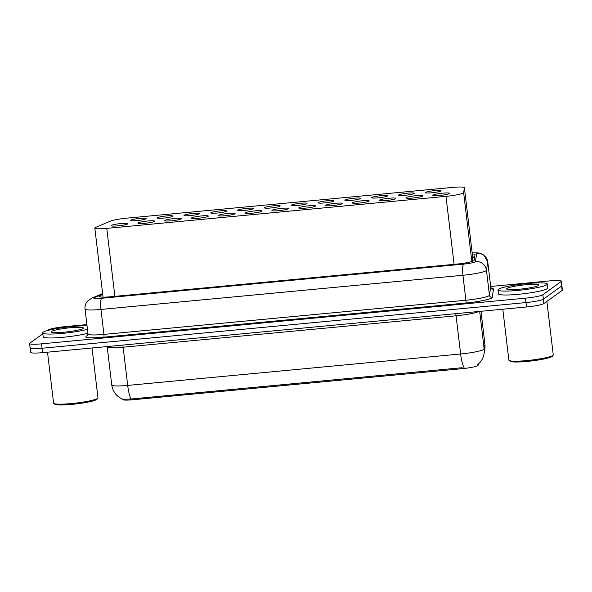 <?xml version="1.0" encoding="UTF-8"?>
<svg xmlns="http://www.w3.org/2000/svg" width="592" height="592" viewBox="0 0 592 592"><rect width="100%" height="100%" fill="white"/><g stroke="black" fill="none" stroke-linecap="round" stroke-linejoin="round"><path stroke-width="0.89" d="M425.441 192.437A7.948 0.925 173.2 0 1 433.892 190.691A7.948 0.925 173.2 0 1 441.077 190.765A7.948 0.925 173.2 0 1 440.929 190.972A7.948 0.925 173.2 0 1 432.478 192.718A7.948 0.925 173.2 0 1 425.293 192.644A7.948 0.925 173.2 0 1 425.441 192.437M398.631 194.968A7.948 0.925 173.2 0 1 407.081 193.221A7.948 0.925 173.2 0 1 414.267 193.295A7.948 0.925 173.2 0 1 414.119 193.503A7.948 0.925 173.2 0 1 405.668 195.249A7.948 0.925 173.2 0 1 398.483 195.175A7.948 0.925 173.2 0 1 398.631 194.968M371.82 197.499A7.948 0.925 173.2 0 1 380.271 195.752A7.948 0.925 173.2 0 1 387.457 195.826A7.948 0.925 173.2 0 1 387.309 196.033A7.948 0.925 173.2 0 1 378.858 197.78A7.948 0.925 173.2 0 1 371.672 197.706A7.948 0.925 173.2 0 1 371.82 197.499M345.01 200.029A7.948 0.925 173.2 0 1 353.468 198.283A7.948 0.925 173.2 0 1 360.646 198.357A7.948 0.925 173.2 0 1 360.498 198.564A7.948 0.925 173.2 0 1 352.048 200.311A7.948 0.925 173.2 0 1 344.87 200.237A7.948 0.925 173.2 0 1 345.01 200.029M318.207 202.56A7.948 0.925 173.2 0 1 326.658 200.814A7.948 0.925 173.2 0 1 333.836 200.888A7.948 0.925 173.2 0 1 333.688 201.095A7.948 0.925 173.2 0 1 325.237 202.841A7.948 0.925 173.2 0 1 318.059 202.767A7.948 0.925 173.2 0 1 318.207 202.56M291.397 205.091A7.948 0.925 173.2 0 1 299.848 203.345A7.948 0.925 173.2 0 1 307.026 203.419A7.948 0.925 173.2 0 1 306.878 203.626A7.948 0.925 173.2 0 1 298.427 205.372A7.948 0.925 173.2 0 1 291.249 205.298A7.948 0.925 173.2 0 1 291.397 205.091M264.587 207.622A7.948 0.925 173.2 0 1 273.038 205.875A7.948 0.925 173.2 0 1 280.216 205.949A7.948 0.925 173.2 0 1 280.068 206.157A7.948 0.925 173.2 0 1 271.617 207.903A7.948 0.925 173.2 0 1 264.439 207.829A7.948 0.925 173.2 0 1 264.587 207.622M237.777 210.145A7.948 0.925 173.2 0 1 246.228 208.406A7.948 0.925 173.2 0 1 253.406 208.48A7.948 0.925 173.2 0 1 253.258 208.687A7.948 0.925 173.2 0 1 244.807 210.434A7.948 0.925 173.2 0 1 237.629 210.36A7.948 0.925 173.2 0 1 237.777 210.145M210.967 212.676A7.948 0.925 173.2 0 1 219.417 210.937A7.948 0.925 173.2 0 1 226.595 211.011A7.948 0.925 173.2 0 1 226.447 211.218A7.948 0.925 173.2 0 1 217.997 212.965A7.948 0.925 173.2 0 1 210.819 212.891A7.948 0.925 173.2 0 1 210.967 212.676M184.156 215.207A7.948 0.925 173.2 0 1 192.607 213.468A7.948 0.925 173.2 0 1 199.785 213.534A7.948 0.925 173.2 0 1 199.645 213.749A7.948 0.925 173.2 0 1 191.186 215.488A7.948 0.925 173.2 0 1 184.008 215.421A7.948 0.925 173.2 0 1 184.156 215.207M157.346 217.738A7.948 0.925 173.2 0 1 165.797 215.999A7.948 0.925 173.2 0 1 172.975 216.065A7.948 0.925 173.2 0 1 172.834 216.28A7.948 0.925 173.2 0 1 164.384 218.019A7.948 0.925 173.2 0 1 157.198 217.952A7.948 0.925 173.2 0 1 157.346 217.738M130.536 220.268A7.948 0.925 173.2 0 1 138.987 218.529A7.948 0.925 173.2 0 1 146.172 218.596A7.948 0.925 173.2 0 1 146.024 218.811A7.948 0.925 173.2 0 1 137.573 220.55A7.948 0.925 173.2 0 1 130.388 220.483A7.948 0.925 173.2 0 1 130.536 220.268M432.959 195.101A8.451 0.984 173.2 0 1 441.95 193.251A8.451 0.984 173.2 0 1 449.587 193.325A8.451 0.984 173.2 0 1 449.432 193.547A8.451 0.984 173.2 0 1 440.441 195.404A8.451 0.984 173.2 0 1 432.804 195.33A8.451 0.984 173.2 0 1 432.959 195.101M406.149 197.632A8.451 0.984 173.2 0 1 415.14 195.782A8.451 0.984 173.2 0 1 422.777 195.856A8.451 0.984 173.2 0 1 422.621 196.078A8.451 0.984 173.2 0 1 413.63 197.935A8.451 0.984 173.2 0 1 405.994 197.861A8.451 0.984 173.2 0 1 406.149 197.632M379.339 200.163A8.451 0.984 173.2 0 1 388.33 198.313A8.451 0.984 173.2 0 1 395.967 198.387A8.451 0.984 173.2 0 1 395.811 198.609A8.451 0.984 173.2 0 1 386.82 200.466A8.451 0.984 173.2 0 1 379.183 200.392A8.451 0.984 173.2 0 1 379.339 200.163M352.529 202.693A8.451 0.984 173.2 0 1 361.52 200.843A8.451 0.984 173.2 0 1 369.156 200.917A8.451 0.984 173.2 0 1 369.001 201.139A8.451 0.984 173.2 0 1 360.01 202.997A8.451 0.984 173.2 0 1 352.373 202.915A8.451 0.984 173.2 0 1 352.529 202.693M325.718 205.224A8.451 0.984 173.2 0 1 334.709 203.374A8.451 0.984 173.2 0 1 342.354 203.448A8.451 0.984 173.2 0 1 342.191 203.67A8.451 0.984 173.2 0 1 333.2 205.528A8.451 0.984 173.2 0 1 325.563 205.446A8.451 0.984 173.2 0 1 325.718 205.224M298.908 207.755A8.451 0.984 173.2 0 1 307.899 205.898A8.451 0.984 173.2 0 1 315.543 205.979A8.451 0.984 173.2 0 1 315.388 206.201A8.451 0.984 173.2 0 1 306.397 208.058A8.451 0.984 173.2 0 1 298.753 207.977A8.451 0.984 173.2 0 1 298.908 207.755M272.098 210.286A8.451 0.984 173.2 0 1 281.089 208.428A8.451 0.984 173.2 0 1 288.733 208.51A8.451 0.984 173.2 0 1 288.578 208.732A8.451 0.984 173.2 0 1 279.587 210.589A8.451 0.984 173.2 0 1 271.943 210.508A8.451 0.984 173.2 0 1 272.098 210.286M245.295 212.817A8.451 0.984 173.2 0 1 254.279 210.959A8.451 0.984 173.2 0 1 261.923 211.041A8.451 0.984 173.2 0 1 261.768 211.263A8.451 0.984 173.2 0 1 252.777 213.12A8.451 0.984 173.2 0 1 245.132 213.039A8.451 0.984 173.2 0 1 245.295 212.817M218.485 215.347A8.451 0.984 173.2 0 1 227.476 213.49A8.451 0.984 173.2 0 1 235.113 213.571A8.451 0.984 173.2 0 1 234.957 213.793A8.451 0.984 173.2 0 1 225.966 215.651A8.451 0.984 173.2 0 1 218.322 215.569A8.451 0.984 173.2 0 1 218.485 215.347M191.675 217.878A8.451 0.984 173.2 0 1 200.666 216.021A8.451 0.984 173.2 0 1 208.303 216.102A8.451 0.984 173.2 0 1 208.147 216.324A8.451 0.984 173.2 0 1 199.156 218.174A8.451 0.984 173.2 0 1 191.519 218.1A8.451 0.984 173.2 0 1 191.675 217.878M164.865 220.409A8.451 0.984 173.2 0 1 173.856 218.552A8.451 0.984 173.2 0 1 181.492 218.626A8.451 0.984 173.2 0 1 181.337 218.855A8.451 0.984 173.2 0 1 172.346 220.705A8.451 0.984 173.2 0 1 164.709 220.631A8.451 0.984 173.2 0 1 164.865 220.409M138.054 222.94A8.451 0.984 173.2 0 1 147.045 221.082A8.451 0.984 173.2 0 1 154.682 221.156A8.451 0.984 173.2 0 1 154.527 221.386A8.451 0.984 173.2 0 1 145.536 223.236A8.451 0.984 173.2 0 1 137.899 223.162A8.451 0.984 173.2 0 1 138.054 222.94M111.244 225.471A8.451 0.984 173.2 0 1 120.235 223.613A8.451 0.984 173.2 0 1 127.872 223.687A8.451 0.984 173.2 0 1 127.717 223.917A8.451 0.984 173.2 0 1 118.726 225.767A8.451 0.984 173.2 0 1 111.089 225.693A8.451 0.984 173.2 0 1 111.244 225.471M95.815 227.313A14.896 1.739 -6.8 0 0 95.097 227.691A14.896 1.739 -6.8 0 0 94.824 228.083A14.896 1.739 -6.8 0 0 106.767 228.371L445.983 196.352A14.896 1.739 -6.8 0 0 463.625 192.592L464.402 187.768A14.896 1.739 -6.8 0 0 464.402 187.708A14.896 1.739 -6.8 0 0 452.458 187.42L126.888 218.145A14.896 1.739 -6.8 0 0 110.238 221.193L95.815 227.313M122.359 399.052L122.411 399.474A13.409 1.561 -6.8 0 0 133.156 399.733L462.226 368.675A13.409 1.561 -6.8 0 0 478.107 365.294L478.299 364.11M472.246 261.412L472.779 257.986L464.402 187.708M131.098 399.015A17.383 3.559 84.6 0 1 127.694 385.414A19.862 2.316 -6.8 0 1 111.762 385.029C112.865 391.874 116.58 396.618 122.914 399.274L131.098 399.015L462.063 367.706M490.694 286.469L549.406 280.926A14.896 1.739 173.2 0 1 561.349 281.215L561.875 285.618A14.896 1.739 173.2 0 1 561.601 286.017L543.367 299.152A14.896 1.739 173.2 0 1 525.999 302.571L42.069 348.244A14.896 1.739 173.2 0 1 30.125 347.955L30.651 352.366A14.896 1.739 173.2 0 0 42.594 352.654L526.525 306.982A14.896 1.739 173.2 0 0 543.893 303.563L562.126 290.42A14.896 1.739 173.2 0 0 562.4 290.028L561.875 285.618A14.896 1.739 173.2 0 1 561.601 286.017L543.367 299.152A14.896 1.739 173.2 0 1 525.999 302.571L42.069 348.244A14.896 1.739 173.2 0 1 30.125 347.955A14.896 1.739 173.2 0 1 30.399 347.563M102.749 294.513L100.011 295.674A14.896 1.739 -6.8 0 0 99.293 296.052A14.896 1.739 -6.8 0 0 99.019 296.444A14.896 1.739 -6.8 0 0 110.963 296.733L456.484 264.128A14.896 1.739 -6.8 0 0 474.125 260.369L475.028 254.693A14.896 1.739 -6.8 0 0 475.036 254.634A14.896 1.739 -6.8 0 0 472.298 253.968M47.279 330.617L48.107 330.018A14.896 1.739 173.2 0 1 65.475 326.599L86.883 324.579M561.349 281.215A14.896 1.739 173.2 0 1 561.075 281.607L542.842 294.742A14.896 1.739 173.2 0 1 525.474 298.168L41.544 343.841A14.896 1.739 173.2 0 1 29.6 343.552A14.896 1.739 173.2 0 1 29.874 343.16L42.824 333.829M87.446 329.278A24.827 2.893 173.2 0 1 60.014 333.599A24.827 2.893 173.2 0 1 42.713 332.889A24.827 2.893 173.2 0 1 43.172 332.23A24.827 2.893 173.2 0 1 61.827 327.761A24.827 2.893 173.2 0 1 87.039 325.874M87.912 333.2A24.827 2.893 173.2 0 1 60.488 337.514A24.827 2.893 173.2 0 1 43.179 336.804L42.713 332.889M92.026 347.992L97.969 397.824A22.348 2.605 173.2 0 1 97.85 398.15A22.348 2.605 173.2 0 1 97.554 398.416A22.348 2.605 173.2 0 1 75.088 403.174A22.348 2.605 173.2 0 1 53.776 403.404A22.348 2.605 173.2 0 1 53.583 403.115L47.515 352.188M97.85 398.15L96.984 399.23A21.356 2.494 173.2 0 1 96.703 399.489A21.356 2.494 173.2 0 1 75.236 404.04A21.356 2.494 173.2 0 1 54.871 404.255L53.776 403.404M51.585 331.439A16.191 1.887 173.2 0 1 69.752 327.79A16.191 1.887 173.2 0 1 83.361 328.264A16.191 1.887 173.2 0 1 83.146 328.456A16.191 1.887 173.2 0 1 66.866 331.912A16.191 1.887 173.2 0 1 51.43 332.075A16.191 1.887 173.2 0 1 51.585 331.439M546.845 284.693A24.827 2.893 173.2 0 1 520.435 290.147A24.827 2.893 173.2 0 1 497.99 289.917A24.827 2.893 173.2 0 1 498.449 289.266A24.827 2.893 173.2 0 1 524.86 283.812A24.827 2.893 173.2 0 1 547.304 284.042A24.827 2.893 173.2 0 1 546.845 284.693M547.304 284.042L547.77 287.956A24.827 2.893 173.2 0 1 547.311 288.615A24.827 2.893 173.2 0 1 520.901 294.061A24.827 2.893 173.2 0 1 498.457 293.839L497.99 289.917M546.875 301.409L553.246 354.86A22.348 2.605 173.2 0 1 553.128 355.178A22.348 2.605 173.2 0 1 552.832 355.444A22.348 2.605 173.2 0 1 530.365 360.21A22.348 2.605 173.2 0 1 509.053 360.432A22.348 2.605 173.2 0 1 508.868 360.151L502.793 309.224M553.128 355.178L552.262 356.266A21.356 2.494 173.2 0 1 551.981 356.517A21.356 2.494 173.2 0 1 530.513 361.068A21.356 2.494 173.2 0 1 510.149 361.283L509.053 360.432M506.87 288.467A16.191 1.887 173.2 0 1 525.03 284.819A16.191 1.887 173.2 0 1 538.639 285.3A16.191 1.887 173.2 0 1 538.424 285.492A16.191 1.887 173.2 0 1 522.144 288.94A16.191 1.887 173.2 0 1 506.708 289.103A16.191 1.887 173.2 0 1 506.87 288.467M478.107 365.294L477.996 364.361M462.226 368.675L462.115 367.706M133.156 399.733L133.045 398.764M474.562 257.638A14.896 14.785 -170.9 0 0 472.66 256.965M114.878 296.363L106.767 228.371M472.779 258.045L464.402 187.768M471.846 261.531L463.625 192.592M454.094 264.35L445.983 196.352M455.714 313.664A4.965 1.014 -95.4 0 1 456.077 315.788L123.136 347.215A19.862 2.316 173.2 0 1 107.211 346.831L111.762 385.029M478.802 311.488A19.862 2.316 173.2 0 1 456.077 315.788L460.635 353.986A19.862 2.316 -6.8 0 0 483.79 349.428A19.862 2.316 -6.8 0 0 484.152 348.977L484.907 344.27A19.862 2.316 -6.8 0 0 484.907 344.189L480.985 311.281M464.039 367.595A17.383 3.559 -95.4 0 1 460.635 353.986L127.694 385.414L123.136 347.215A4.965 1.014 -95.4 0 0 122.773 345.092M484.907 344.189L484.811 348.999A17.383 17.249 -170.9 0 0 484.907 344.27L480.97 311.281M484.811 348.999L484.064 353.705A17.383 17.249 -170.9 0 0 484.152 348.977L479.675 311.407M526.525 306.982L525.474 298.168M543.893 303.563L542.842 294.742M42.594 352.654L41.544 343.841M562.126 290.42L561.075 281.607M102.69 294.039L94.387 297.561A9.931 1.162 -6.8 0 0 93.913 297.813A9.931 1.162 -6.8 0 0 101.691 298.264L463.669 264.099A9.931 1.162 -6.8 0 0 475.243 261.819A9.931 1.162 -6.8 0 0 475.428 261.597L476.738 253.383A9.931 1.162 -6.8 0 0 472.172 252.917M490.746 286.942L487.771 261.967A19.862 2.316 173.2 0 1 487.771 262.041L486.461 270.255A19.862 2.316 173.2 0 1 486.091 270.699A19.862 2.316 173.2 0 1 462.937 275.265L100.958 309.431A19.862 2.316 173.2 0 1 85.033 309.046L88.008 334.021A19.862 2.316 -6.8 0 0 103.933 334.406L465.911 300.24A19.862 2.316 -6.8 0 0 489.073 295.674A19.862 2.316 -6.8 0 0 489.436 295.23L490.746 287.024A19.862 2.316 -6.8 0 0 490.746 286.942L491.36 288.371M491.434 288.267A22.348 2.605 173.2 0 1 493.506 289.185L492.196 297.391A22.348 2.605 173.2 0 1 465.734 303.03L103.755 337.196A2.486 0.511 84.6 0 0 103.933 334.406L100.958 309.431A9.931 2.035 -95.4 0 1 101.691 298.264M492.196 297.391A2.486 2.464 9.1 0 1 489.436 295.23L486.461 270.255A9.931 9.857 -170.9 0 0 475.428 261.597M103.755 337.196A22.348 2.605 173.2 0 1 86.247 336.175A22.348 2.605 173.2 0 1 87.32 335.605L87.66 335.464M463.669 264.099A9.931 2.035 -95.4 0 0 462.937 275.265L465.911 300.24A2.486 0.511 84.6 0 1 465.734 303.03M476.738 253.383A9.931 9.857 -170.9 0 1 487.771 262.041L490.746 287.024A2.486 2.464 9.1 0 0 493.506 289.185M94.387 297.561A9.931 9.154 -113 0 0 91.679 298.213L102.631 293.565M100.166 296.962L100.011 295.674M474.584 257.468L472.631 256.75M103.06 297.147L94.824 228.083M477.204 364.983L478.269 364.132C481.414 361.349 483.346 357.871 484.064 353.705M91.679 298.213L87.446 301.21C85.544 303.474 84.737 306.086 85.033 309.046M87.409 335.738L88.008 334.021M29.6 343.552L30.125 347.955M487.771 261.967L483.916 255.167L481.984 253.983L478.062 252.895L472.164 252.821"/></g></svg>
